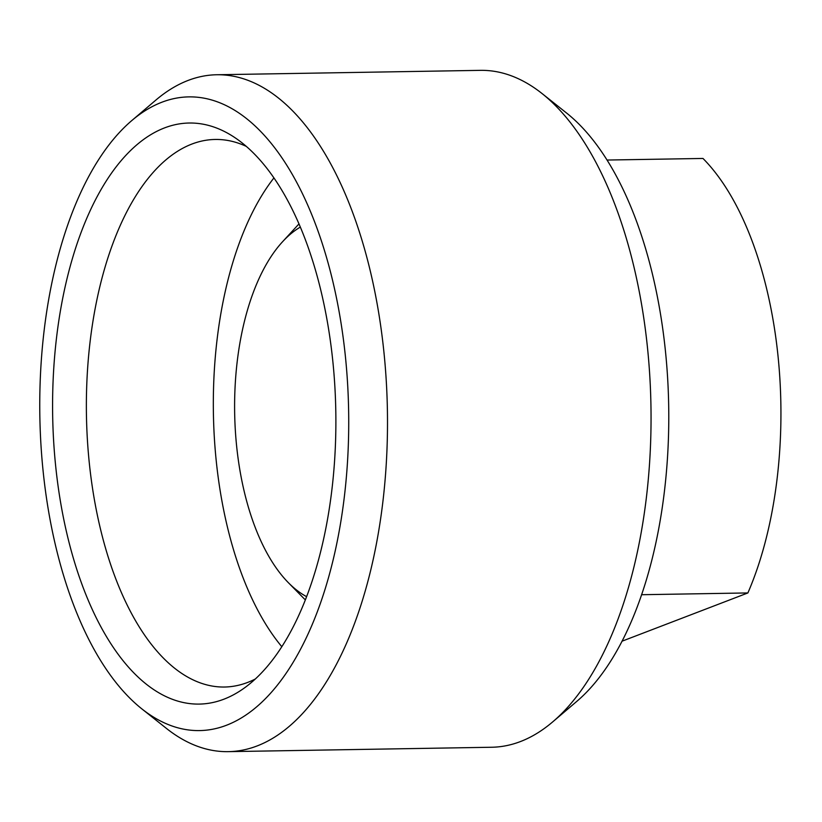 <?xml version="1.0" encoding="UTF-8"?>
<svg xmlns="http://www.w3.org/2000/svg" width="822" height="822" viewBox="0 0 822 822"><rect width="100%" height="100%" fill="white"/><g stroke="black" fill="none" stroke-linecap="round" stroke-linejoin="round"><path stroke-width="1.23" d="M55.742 466.783A290.556 141.559 -91 0 0 243.887 688.322A290.556 141.559 -91 0 0 332.756 360.56A290.556 141.559 -91 0 0 234.702 137.51A290.556 141.559 -91 0 0 55.742 466.783M246.364 146.419A273.818 133.4 -91 0 0 215.292 139.463A273.818 133.4 -91 0 0 89.331 463.3A273.818 133.4 -91 0 0 224.427 687.028A273.818 133.4 -91 0 0 255.252 679.034M273.952 177.891A273.818 133.4 -91 0 0 216.268 461.183A273.818 133.4 -91 0 0 281.782 646.667M300.379 227.067A191.536 93.307 -91 0 0 282.634 241.658A191.536 93.307 -91 0 0 236.664 446.449A191.536 93.307 -91 0 0 288.327 582.644A191.536 93.307 -91 0 0 306.544 596.628M299.023 223.903A209.137 101.887 -91 0 0 297.297 225.731L282.634 241.658M141.733 708.79L166.404 728.395A338.5 164.914 -91 0 0 228.136 751.647L491.7 747.249A338.5 164.914 -91 0 0 552.62 721.952L576.612 701.536A316.943 154.402 -91 0 0 665.368 350.388A316.943 154.402 -91 0 0 566.8 113.21L542.13 93.605A338.5 164.914 -91 0 0 480.397 70.353L216.833 74.751A338.5 164.914 -91 0 0 155.913 100.048L131.921 120.464A316.943 154.402 -91 0 0 43.165 471.612A316.943 154.402 -91 0 0 141.733 708.79A316.943 154.402 -91 0 0 295.756 657.908A316.943 154.402 -91 0 0 345.322 355.731A316.943 154.402 -91 0 0 131.921 120.464M552.62 721.952A338.5 164.914 -91 0 0 647.407 346.925A338.5 164.914 -91 0 0 542.13 93.605M228.136 751.647A338.5 164.914 -91 0 0 383.843 351.323A338.5 164.914 -91 0 0 216.833 74.751M621.977 641.222L747.886 592.939A276.695 134.798 -91 0 0 777.972 355.546A276.695 134.798 -91 0 0 702.985 158.451L607.098 160.043M747.886 592.939L641.55 594.717M288.327 582.644L303.503 598.056A209.137 101.887 -91 0 0 305.301 599.834"/></g></svg>

